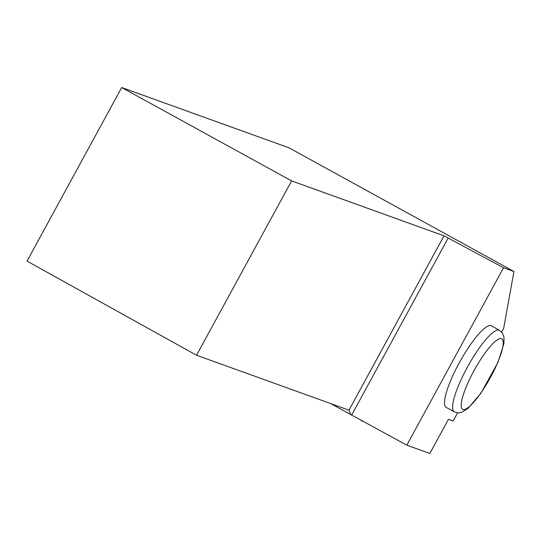 <?xml version="1.0" encoding="UTF-8"?>
<svg xmlns="http://www.w3.org/2000/svg" width="541" height="541" viewBox="0 0 541 541"><rect width="100%" height="100%" fill="white"/><g stroke="black" fill="none" stroke-linecap="round" stroke-linejoin="round"><path stroke-width="0.81" d="M362.159 420.912A2.36 0.514 119 0 0 362.233 421.196A2.36 0.514 119 0 0 362.281 421.216L362.903 421.317M362.193 421.155L360.861 420.208M457.618 412.864L453.169 421.026L448.448 419.329L429.831 453.473L406.812 445.175L503.549 267.741L513.95 271.494L503.664 328.414L501.669 332.073M330.666 403.579L406.812 445.175M121.691 87.527L27.05 261.114L196.545 355.241L291.599 180.897L121.691 87.527L289.077 147.855L513.95 271.494M446.183 407.373A46.621 10.205 -61 0 1 459.897 361.665A46.621 10.205 -61 0 1 491.451 325.858L499.499 330.328A46.621 10.205 -61 0 0 499.167 330.179A46.621 10.205 -61 0 0 467.546 366.859A46.621 10.205 -61 0 0 454.23 411.843L446.183 407.373M291.599 180.897L444.026 235.829L503.549 267.741M351.596 415.177L448.205 237.972M350.859 414.791L348.972 410.179L444.026 235.829M348.972 410.179L196.545 355.241M454.562 411.999A46.621 10.205 -61 0 1 454.23 411.843L458.295 412.898L461.297 412.438L467.918 408.489L480.868 393.287L498.065 362.186L503.901 343.63L504.023 337.368L502.542 333.236L499.499 330.328M501.521 338.68A40.332 8.825 119 0 0 465.301 389.135A40.332 8.825 119 0 0 479.86 394.382A40.332 8.825 119 0 0 501.521 338.68M362.233 421.196L360.773 420.161"/></g></svg>
